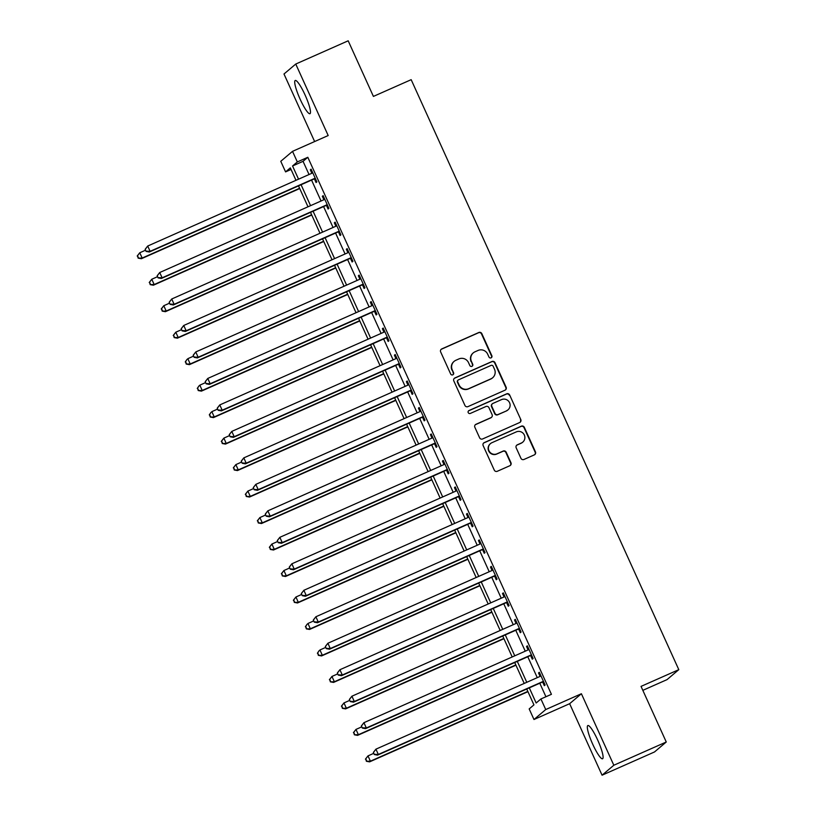 <?xml version="1.0" encoding="UTF-8"?>
<svg xmlns="http://www.w3.org/2000/svg" width="816" height="816" viewBox="0 0 816 816"><rect width="100%" height="100%" fill="white"/><g stroke="black" fill="none" stroke-linecap="round" stroke-linejoin="round"><path stroke-width="1.22" d="M491.079 357.847A1.601 1.571 49.7 0 0 491.854 355.756L481.838 333.662A2.285 2.254 49.7 0 0 478.829 332.5L441.772 348.922A2.285 2.254 49.7 0 0 440.65 351.92L450.677 374.014A1.601 1.571 49.7 0 0 453.155 374.595A1.601 1.571 49.7 0 0 453.563 372.728L452.258 369.872A7.313 7.201 49.7 0 1 455.828 360.295L458.918 358.928A7.313 7.201 49.7 0 1 468.527 362.661L469.822 365.517A1.601 1.571 49.7 0 0 472.301 366.109A1.601 1.571 49.7 0 0 472.709 364.242L471.413 361.386A7.313 7.201 49.7 0 1 474.983 351.808L478.074 350.441A7.313 7.201 49.7 0 1 487.672 354.175L488.978 357.031A1.601 1.571 49.7 0 0 491.079 357.847M491.283 357.745A1.601 1.571 49.7 0 0 491.538 356.031L481.511 333.938A2.285 2.254 49.7 0 0 478.513 332.765L441.456 349.197A2.285 2.254 49.7 0 0 441.089 349.401M452.982 374.717A1.601 1.571 49.7 0 0 453.237 373.004L452.258 369.872M472.127 366.231A1.601 1.571 49.7 0 0 472.393 364.517L471.413 361.386M597.689 740.051A18.166 3.121 -113.9 0 0 587.857 725.546A18.166 3.121 -113.9 0 0 592.732 744.253A18.166 3.121 -113.9 0 0 602.575 758.758A18.166 3.121 -113.9 0 0 597.689 740.051M305.082 94.993A18.166 3.121 -113.9 0 0 295.239 80.478A18.166 3.121 -113.9 0 0 300.125 99.185A18.166 3.121 -113.9 0 0 309.968 113.699A18.166 3.121 -113.9 0 0 305.082 94.993M520.945 458.306A2.285 2.254 49.7 0 0 523.943 459.479L534.337 454.869A2.285 2.254 49.7 0 0 535.459 451.88L524.331 427.339A2.285 2.254 49.7 0 0 521.322 426.176L484.265 442.598A2.285 2.254 49.7 0 0 483.143 445.587L494.282 470.128A2.285 2.254 49.7 0 0 497.281 471.291L509.837 465.732A2.285 2.254 49.7 0 0 510.959 462.733L506.195 452.237A2.285 2.254 49.7 0 0 503.186 451.064L496.964 453.829A6.12 6.018 49.7 0 1 490.487 443.598A6.12 6.018 49.7 0 1 491.915 442.7L516.314 431.888A6.12 6.018 49.7 0 1 522.791 442.119A6.12 6.018 49.7 0 1 521.363 443.017L517.293 444.822A2.285 2.254 49.7 0 0 516.181 447.811L520.945 458.306M666.264 741.999L654.514 751.954L602.065 775.2L613.826 765.245L666.264 741.999L641.039 686.389L678.8 669.661L411.172 79.672L373.412 96.41L348.187 40.8L295.749 64.046L328.185 135.538L292.526 151.348L297.33 161.935L307.816 157.284L551.422 694.314L540.926 698.955L545.731 709.553L533.98 719.508L529.176 708.92L533.939 704.881L526.738 689.01M613.826 765.245L581.4 693.743L545.731 709.553M505.002 390.201A2.285 2.254 49.7 0 0 506.124 387.212L494.996 362.671A2.285 2.254 49.7 0 0 491.987 361.508L454.93 377.93A2.285 2.254 49.7 0 0 453.808 380.919L464.947 405.46A2.285 2.254 49.7 0 0 467.945 406.623L505.002 390.201M509.663 395.005L520.792 419.546A2.285 2.254 49.7 0 1 519.67 422.535L482.613 438.957A2.285 2.254 49.7 0 1 479.614 437.794L474.851 427.288A2.285 2.254 49.7 0 1 475.963 424.3L490.997 417.639A2.285 2.254 49.7 0 0 492.109 414.65L488.947 407.684A2.285 2.254 49.7 0 0 485.948 406.511L470.302 413.447A1.601 1.571 49.7 0 1 468.608 410.774A1.601 1.571 49.7 0 1 468.976 410.54L506.654 393.842A2.285 2.254 49.7 0 1 509.663 395.005L520.792 419.546M295.749 64.046L283.988 74.001L314.629 141.545M307.816 157.284L303.052 161.323L309.04 174.532M311.559 180.091L321.045 201.011M323.575 206.57L333.061 227.491M335.58 233.05L345.076 253.97M347.596 259.539L357.082 280.449M359.611 286.018L369.097 306.928M371.617 312.497L381.113 333.418M383.632 338.977L393.118 359.897M395.648 365.456L405.134 386.376M407.653 391.935L417.149 412.855M419.669 418.414L429.155 439.334M431.684 444.893L441.17 465.814M443.69 471.373L453.186 492.293M455.705 497.862L465.191 518.772M467.721 524.341L477.207 545.251M479.726 550.82L489.223 571.741M491.742 577.3L501.228 598.22M503.758 603.779L513.244 624.699M515.763 630.258L525.249 651.178M527.779 656.737L537.265 677.657M539.794 683.216L545.924 696.742M314.517 179.092L316.078 182.539L316.873 181.866L311.11 169.157L310.315 169.83L311.875 173.267M326.533 205.581L328.093 209.018L328.889 208.345L323.126 195.636L322.33 196.309L323.891 199.747M338.538 232.06L340.109 235.508L340.904 234.835L335.131 222.115L334.336 222.788L335.896 226.226M350.554 258.539L352.114 261.987L352.91 261.314L347.147 248.605L346.351 249.278L347.912 252.705L348.656 251.94M362.569 285.019L364.13 288.466L364.925 287.793L359.162 275.084L358.367 275.757L359.917 279.194M374.575 311.498L376.145 314.945L376.931 314.272L371.168 301.563L370.372 302.236L371.933 305.674M386.59 337.977L388.151 341.425L388.946 340.751L383.183 328.042L382.388 328.715L383.948 332.153M398.606 364.456L400.166 367.904L400.962 367.231L395.199 354.521L394.403 355.195L395.954 358.632L396.709 357.867M410.611 390.935L412.182 394.383L412.967 393.71L407.204 381.001L406.409 381.674L407.969 385.111M422.627 417.425L424.187 420.862L424.983 420.189L419.22 407.48L418.424 408.153L419.985 411.59M434.642 443.904L436.203 447.341L436.999 446.678L431.225 433.959L430.44 434.632L431.99 438.07M446.648 470.383L448.208 473.831L449.004 473.158L443.241 460.448L442.445 461.111L444.006 464.549M458.663 496.862L460.224 500.31L461.02 499.637L455.257 486.928L454.461 487.601L456.022 491.028L456.766 490.263M470.679 523.342L472.24 526.789L473.035 526.116L467.262 513.407L466.477 514.08L468.027 517.517M482.684 549.821L484.245 553.268L485.041 552.595L479.278 539.886L478.482 540.559L480.043 543.997M494.7 576.3L496.261 579.748L497.056 579.074L491.293 566.365L490.498 567.038L492.058 570.476M506.705 602.779L508.276 606.227L509.072 605.554L503.299 592.844L502.503 593.518L504.064 596.955L504.818 596.19M518.721 629.258L520.282 632.706L521.077 632.033L515.314 619.324L514.519 619.997L516.079 623.434M530.737 655.748L532.297 659.185L533.093 658.512L527.33 645.803L526.534 646.476L528.095 649.913L528.839 649.148M542.742 682.227L544.313 685.675L545.108 685.001L539.335 672.282L538.54 672.955L540.1 676.393M642.835 690.346L667.039 679.616L678.8 669.661M581.4 693.743L569.639 703.698L602.065 775.2M569.639 703.698L533.98 719.508M291.057 169.463L285.569 171.89L280.765 161.303L292.526 151.348M529.298 687.868L536.163 702.994L540.926 698.955M297.33 161.935L292.556 165.974L298.554 179.183M301.073 184.742L310.559 205.663M313.089 211.222L322.575 232.142M325.094 237.701L334.58 258.621M337.11 264.18L346.596 285.1M349.126 290.659L358.612 311.579M361.131 317.149L370.617 338.059M373.147 343.628L382.633 364.538M385.152 370.107L394.648 391.017M397.168 396.586L406.654 417.506M409.183 423.065L418.669 443.986M421.189 449.545L430.685 470.465M433.204 476.024L442.69 496.944M445.22 502.503L454.706 523.423M457.225 528.982L466.721 549.902M469.241 555.472L478.727 576.382M481.256 581.951L490.742 602.861M493.262 608.43L502.758 629.35M505.277 634.909L514.763 655.829M517.293 661.388L526.779 682.309M295.984 180.316L290.333 167.861L285.569 171.89M524.219 683.441L514.723 662.521M512.203 656.962L502.717 636.041M500.188 630.482L490.702 609.562M488.182 604.003L478.686 583.083M476.167 577.524L466.681 556.604M464.151 551.045L454.665 530.125M452.146 524.555L442.649 503.645M440.13 498.076L430.644 477.166M428.114 471.597L418.628 450.687M416.109 445.118L406.613 424.198M404.093 418.639L394.607 397.718M392.078 392.159L382.592 371.239M380.072 365.68L370.576 344.76M368.057 339.201L358.571 318.281M356.041 312.722L346.555 291.802M344.036 286.232L334.55 265.322M332.02 259.753L322.534 238.843M320.005 233.274L310.519 212.354M307.999 206.795L298.513 185.875M303.052 161.323L292.556 165.974M310.315 169.83L311.233 169.422M322.33 196.309L323.238 195.911M334.336 222.788L335.254 222.391M346.351 249.278L347.269 248.87M358.367 275.757L359.275 275.349M370.372 302.236L371.29 301.828M382.388 328.715L383.306 328.307M394.403 355.195L395.311 354.787M406.409 381.674L407.327 381.266M418.424 408.153L419.342 407.745M430.44 434.632L431.348 434.234M442.445 461.111L443.363 460.714M454.461 487.601L455.379 487.193M466.477 514.08L467.384 513.672M478.482 540.559L479.4 540.151M490.498 567.038L491.416 566.63M502.503 593.518L503.421 593.11M514.519 619.997L515.437 619.589M526.534 646.476L527.452 646.068M538.54 672.955L539.458 672.557M473.27 352.879L472.954 353.155A7.313 7.201 49.7 0 0 471.097 361.651M454.124 361.366L453.808 361.641A7.313 7.201 49.7 0 0 451.942 370.138M505.379 389.997A2.285 2.254 49.7 0 0 505.808 387.478L494.669 362.936A2.285 2.254 49.7 0 0 491.671 361.774L454.614 378.196A2.285 2.254 49.7 0 0 454.247 378.41M493.15 366.241A1.601 1.571 49.7 0 0 491.048 365.415L458.51 379.838A1.601 1.571 49.7 0 0 457.735 381.929L459.102 384.948A7.313 7.201 49.7 0 0 468.71 388.681L490.946 378.828A7.313 7.201 49.7 0 0 494.516 369.25L493.15 366.241M458.143 380.072L457.827 380.338A1.601 1.571 49.7 0 0 457.419 382.204L457.735 381.929M492.65 377.757L492.334 378.022A7.313 7.201 49.7 0 1 490.63 379.093L468.394 388.946A7.313 7.201 49.7 0 1 458.786 385.213L457.419 382.204M520.047 422.331A2.285 2.254 49.7 0 0 520.475 419.812M491.528 417.302L491.212 417.578A2.285 2.254 49.7 0 1 490.671 417.904L475.646 424.575A2.285 2.254 49.7 0 0 475.279 424.779M509.337 395.27A2.285 2.254 49.7 0 0 506.338 394.108L468.659 410.805A1.601 1.571 49.7 0 0 468.455 410.917M506.593 410.723A6.12 6.018 49.7 0 0 509.164 401.972A6.12 6.018 49.7 0 0 501.544 399.605L492.946 403.41A2.285 2.254 49.7 0 0 491.834 406.409L494.996 413.365A2.285 2.254 49.7 0 0 497.995 414.538L506.277 410.999A6.12 6.018 49.7 0 0 507.705 410.101L508.021 409.836M492.415 403.747L492.099 404.012A2.285 2.254 49.7 0 0 491.518 406.674L491.834 406.409M506.277 410.999L497.678 414.803A2.285 2.254 49.7 0 1 494.669 413.641L491.518 406.674M522.791 442.119L522.475 442.384A6.12 6.018 49.7 0 1 521.047 443.282L516.977 445.087A2.285 2.254 49.7 0 0 516.61 445.291M490.487 443.598L490.171 443.873A6.12 6.018 49.7 0 0 496.648 454.094L496.964 453.829M510.204 465.518A2.285 2.254 49.7 0 0 510.643 463.009L505.879 452.503A2.285 2.254 49.7 0 0 502.87 451.34L496.648 454.094M534.715 454.665A2.285 2.254 49.7 0 0 535.143 452.146L524.005 427.604A2.285 2.254 49.7 0 0 521.006 426.442L483.949 442.874A2.285 2.254 49.7 0 0 483.582 443.078M145.554 250.196L139.76 252.766L142.168 258.06L141.372 258.733L299.717 188.547M138.475 257.876L137.516 255.765L138.159 258.152L142.168 258.06L299.594 188.282M137.2 256.03L139.76 252.766L137.516 255.765M141.372 258.733L138.159 258.152M145.146 249.308L146.105 251.42L145.146 249.308L147.706 246.034L311.743 173.329A2.326 2.295 49.7 0 0 312.457 172.829L312.671 172.604M145.462 249.033L147.706 246.034L150.113 251.328L149.318 252.001L313.354 179.296A2.326 2.295 49.7 0 1 314.201 179.102L315.598 179.061M315.313 178.429L314.996 178.429A2.326 2.295 49.7 0 0 314.15 178.622L150.113 251.328L146.421 251.155M311.906 173.257L312.63 172.502M146.105 251.42L149.318 252.001M157.559 276.675L151.776 279.245L154.173 284.539L153.377 285.212L311.732 215.026M150.491 284.356L149.532 282.244L150.175 284.631L154.173 284.539L311.61 214.761M149.216 282.509L151.776 279.245L149.532 282.244M153.377 285.212L150.175 284.631M169.575 303.154L163.781 305.725L166.189 311.018L165.393 311.692L323.748 241.505M162.506 310.845L161.537 308.723L162.18 311.11L166.189 311.018L323.626 241.24M161.221 308.989L163.781 305.725L161.537 308.723M165.393 311.692L162.18 311.11M181.591 329.633L175.797 332.204L178.204 337.498L177.409 338.171L335.753 267.985M174.512 337.324L173.553 335.203L174.196 337.589L178.204 337.498L335.631 267.719M173.237 335.468L175.797 332.204L173.553 335.203M177.409 338.171L174.196 337.589M157.162 275.788L158.12 277.899L157.162 275.788L159.722 272.513L323.758 199.808A2.326 2.295 49.7 0 0 324.472 199.308L324.686 199.084M157.478 275.512L159.722 272.513L162.119 277.807L161.323 278.48L325.36 205.785A2.326 2.295 49.7 0 1 326.216 205.591L327.614 205.54M327.328 204.908L327.012 204.918A2.326 2.295 49.7 0 0 326.155 205.112L162.119 277.807L158.437 277.634M323.911 199.736L324.635 198.982M158.12 277.899L161.323 278.48M169.167 302.267L170.126 304.378L169.167 302.267L171.727 298.993L335.764 226.287A2.326 2.295 49.7 0 0 336.478 225.787L336.702 225.563M169.483 301.991L171.727 298.993L174.134 304.297L173.339 304.97L337.375 232.264A2.326 2.295 49.7 0 1 338.232 232.07L339.629 232.019M339.334 231.387L339.017 231.397A2.326 2.295 49.7 0 0 338.171 231.591L174.134 304.297L170.452 304.113M335.927 226.216L336.651 225.461M170.126 304.378L173.339 304.97M181.183 328.746L182.141 330.868L181.183 328.746L183.743 325.472L347.779 252.776A2.326 2.295 49.7 0 0 348.493 252.277L348.707 252.042M181.499 328.471L183.743 325.472L186.15 330.776L185.354 331.449L349.391 258.743A2.326 2.295 49.7 0 1 350.237 258.55L351.635 258.509M351.349 257.866L351.033 257.876A2.326 2.295 49.7 0 0 350.176 258.07L186.15 330.776L182.458 330.592M182.141 330.868L185.354 331.449M193.596 356.123L187.813 358.683L190.21 363.977L189.414 364.65L347.769 294.464M186.527 363.803L185.569 361.682L186.211 364.069L190.21 363.977L347.647 294.199M185.252 361.957L187.017 359.356L185.569 361.682M189.414 364.65L186.211 364.069M193.198 355.225L194.157 357.347L193.198 355.225L195.758 351.961L359.795 279.256A2.326 2.295 49.7 0 0 360.509 278.756L360.723 278.531M193.514 354.96L195.758 351.961L198.155 357.255L197.36 357.928L361.396 285.223A2.326 2.295 49.7 0 1 362.253 285.029L363.65 284.988M363.365 284.345L363.049 284.356A2.326 2.295 49.7 0 0 362.192 284.549L198.155 357.255L194.473 357.071M359.948 279.174L360.672 278.419M194.157 357.347L197.36 357.928M205.612 382.602L199.818 385.162L202.225 390.456L201.43 391.129L359.785 320.953M198.543 390.283L197.574 388.161L198.217 390.548L202.225 390.456L359.662 320.678M197.258 388.436L199.022 385.835L197.574 388.161M201.43 391.129L198.217 390.548M217.627 409.081L211.834 411.641L214.241 416.945L213.445 417.619L371.79 347.432M210.548 416.762L209.59 414.64L210.232 417.027L214.241 416.945L371.668 347.167M209.273 414.916L211.038 412.315L209.59 414.64M213.445 417.619L210.232 417.027M229.633 435.56L223.849 438.121L226.246 443.425L225.451 444.098L383.806 373.912M222.564 443.241L221.605 441.119L222.248 443.516L226.246 443.425L383.683 373.646M221.279 441.395L223.849 438.121L221.605 441.119M225.451 444.098L222.248 443.516M241.648 462.04L235.855 464.61L238.262 469.904L237.466 470.577L395.811 400.391M234.58 469.72L233.611 467.609L234.253 469.996L238.262 469.904L395.699 400.126M233.294 467.874L235.855 464.61L233.611 467.609M237.466 470.577L234.253 469.996M253.654 488.519L247.87 491.089L250.277 496.383L249.482 497.056L407.827 426.87M246.585 496.199L245.626 494.088L246.269 496.475L250.277 496.383L407.704 426.605M245.31 494.353L247.87 491.089L245.626 494.088M249.482 497.056L246.269 496.475M205.204 381.704L206.162 383.826L205.204 381.704L207.764 378.44L371.8 305.735A2.326 2.295 49.7 0 0 372.514 305.235L372.728 305.011M205.52 381.439L207.764 378.44L210.171 383.734L209.375 384.407L373.412 311.702A2.326 2.295 49.7 0 1 374.258 311.508L375.666 311.467M375.37 310.825L375.054 310.835A2.326 2.295 49.7 0 0 374.207 311.029L210.171 383.734L206.489 383.551M371.963 305.653L372.688 304.898M206.162 383.826L209.375 384.407M217.219 408.184L218.178 410.305L217.219 408.184L219.779 404.92L383.816 332.214A2.326 2.295 49.7 0 0 384.53 331.714L384.744 331.49M217.535 407.918L219.779 404.92L222.187 410.213L221.391 410.887L385.427 338.181A2.326 2.295 49.7 0 1 386.274 337.987L387.671 337.946M387.386 337.304L387.07 337.314A2.326 2.295 49.7 0 0 386.213 337.508L222.187 410.213L218.494 410.04M383.979 332.132L384.693 331.378M218.178 410.305L221.391 410.887M229.225 434.663L230.194 436.784L229.225 434.663L231.795 431.399L395.831 358.693A2.326 2.295 49.7 0 0 396.545 358.193L396.76 357.969M229.551 434.398L231.795 431.399L234.192 436.693L233.396 437.366L397.433 364.66A2.326 2.295 49.7 0 1 398.29 364.466L399.687 364.426M399.401 363.783L399.085 363.793A2.326 2.295 49.7 0 0 398.228 363.987L234.192 436.693L230.51 436.519M230.194 436.784L233.396 437.366M241.24 461.142L242.199 463.264L241.24 461.142L243.8 457.878L407.837 385.172A2.326 2.295 49.7 0 0 408.551 384.673L408.765 384.448M241.556 460.877L243.8 457.878L246.208 463.172L245.412 463.845L409.448 391.139A2.326 2.295 49.7 0 1 410.295 390.946L411.703 390.905M411.407 390.262L411.091 390.272A2.326 2.295 49.7 0 0 410.244 390.466L246.208 463.172L242.515 462.998M408 385.091L408.724 384.346M242.199 463.264L245.412 463.845M253.256 487.631L254.215 489.743L253.256 487.631L255.816 484.357L419.852 411.652A2.326 2.295 49.7 0 0 420.566 411.152L420.781 410.927M253.572 487.356L255.816 484.357L258.223 489.651L257.428 490.324L421.454 417.619A2.326 2.295 49.7 0 1 422.311 417.425L423.708 417.384M423.422 416.752L423.106 416.762A2.326 2.295 49.7 0 0 422.249 416.956L258.223 489.651L254.531 489.478M420.016 411.58L420.73 410.825M254.215 489.743L257.428 490.324M265.669 514.998L259.886 517.568L262.283 522.862L261.487 523.535L419.842 453.349M258.601 522.689L257.642 520.567L258.284 522.954L262.283 522.862L419.72 453.084M257.315 520.832L259.886 517.568L257.642 520.567M261.487 523.535L258.284 522.954M265.261 514.111L266.23 516.222L265.261 514.111L267.832 510.836L431.858 438.131A2.326 2.295 49.7 0 0 432.572 437.631L432.796 437.407M265.588 513.835L267.832 510.836L270.229 516.13L269.433 516.803L433.469 444.108A2.326 2.295 49.7 0 1 434.326 443.914L435.724 443.863M435.428 443.231L435.122 443.241A2.326 2.295 49.7 0 0 434.265 443.435L270.229 516.13L266.546 515.957M432.021 438.059L432.745 437.305M266.23 516.222L269.433 516.803M277.685 541.477L271.891 544.048L274.298 549.341L273.503 550.015L431.848 479.828M270.606 549.168L269.647 547.046L270.29 549.433L274.298 549.341L431.735 479.563M269.331 547.312L271.891 544.048L269.647 547.046M273.503 550.015L270.29 549.433M277.277 540.59L278.236 542.701L277.277 540.59L279.837 537.316L443.873 464.62A2.326 2.295 49.7 0 0 444.587 464.11L444.802 463.886M277.593 540.314L279.837 537.316L282.244 542.62L281.449 543.293L445.485 470.587A2.326 2.295 49.7 0 1 446.332 470.393L447.739 470.342M447.443 469.71L447.127 469.72A2.326 2.295 49.7 0 0 446.281 469.914L282.244 542.62L278.552 542.436M444.037 464.539L444.761 463.784M278.236 542.701L281.449 543.293M289.69 567.967L283.907 570.527L286.304 575.821L285.518 576.494L443.863 506.308M282.622 575.647L281.663 573.526L282.305 575.912L286.304 575.821L443.741 506.042M281.347 573.791L283.907 570.527L281.663 573.526M285.518 576.494L282.305 575.912M289.292 567.069L290.251 569.191L289.292 567.069L291.853 563.795L455.889 491.099A2.326 2.295 49.7 0 0 456.603 490.6L456.817 490.365M289.609 566.804L291.853 563.795L294.25 569.099L293.464 569.772L457.49 497.066A2.326 2.295 49.7 0 1 458.347 496.873L459.745 496.832M459.459 496.189L459.143 496.199A2.326 2.295 49.7 0 0 458.286 496.393L294.25 569.099L290.567 568.915M290.251 569.191L293.464 569.772M301.706 594.446L295.922 597.006L298.319 602.3L297.524 602.973L455.879 532.797M294.637 602.126L293.678 600.005L294.321 602.392L298.319 602.3L455.756 532.522M293.352 600.28L295.922 597.006L293.678 600.005M297.524 602.973L294.321 602.392M301.298 593.548L302.267 595.67L301.298 593.548L303.868 590.284L467.894 517.579A2.326 2.295 49.7 0 0 468.608 517.079L468.833 516.854M301.624 593.283L303.868 590.284L306.265 595.578L305.47 596.251L469.506 523.546A2.326 2.295 49.7 0 1 470.363 523.352L471.76 523.311M471.464 522.668L471.158 522.679A2.326 2.295 49.7 0 0 470.302 522.872L306.265 595.578L302.583 595.394M468.058 517.497L468.782 516.742M302.267 595.67L305.47 596.251M313.721 620.925L307.928 623.485L310.335 628.779L309.539 629.452L467.884 559.276M306.643 628.606L305.684 626.484L306.326 628.871L310.335 628.779L467.772 559.001M305.368 626.759L307.132 624.158L305.684 626.484M309.539 629.452L306.326 628.871M313.313 620.027L314.272 622.149L313.313 620.027L315.874 616.763L479.91 544.058A2.326 2.295 49.7 0 0 480.624 543.558L480.838 543.334M313.63 619.762L315.874 616.763L318.281 622.057L317.485 622.73L481.522 550.025A2.326 2.295 49.7 0 1 482.368 549.831L483.766 549.79M483.48 549.148L483.164 549.158A2.326 2.295 49.7 0 0 482.317 549.352L318.281 622.057L314.588 621.874M480.073 543.976L480.797 543.221M314.272 622.149L317.485 622.73M325.727 647.404L319.943 649.964L322.34 655.268L321.555 655.942L479.9 585.755M318.658 655.085L317.699 652.963L318.342 655.35L322.34 655.268L479.777 585.49M317.383 653.239L319.148 650.638L317.699 652.963M321.555 655.942L318.342 655.35M325.329 646.507L326.288 648.628L325.329 646.507L327.889 643.243L491.926 570.537A2.326 2.295 49.7 0 0 492.64 570.037L492.854 569.813M325.645 646.241L327.889 643.243L330.286 648.536L329.501 649.21L493.527 576.504A2.326 2.295 49.7 0 1 494.384 576.31L495.781 576.269M495.496 575.627L495.179 575.637A2.326 2.295 49.7 0 0 494.323 575.831L330.286 648.536L326.604 648.363M492.079 570.455L492.803 569.711M326.288 648.628L329.501 649.21M337.742 673.883L331.959 676.444L334.356 681.748L333.56 682.421L491.915 612.235M330.674 681.564L329.705 679.453L330.358 681.839L334.356 681.748L491.793 611.969M329.389 679.718L331.959 676.444L329.705 679.453M333.56 682.421L330.358 681.839M349.758 700.363L343.964 702.933L346.372 708.227L345.576 708.9L503.921 638.714M342.679 708.043L341.72 705.932L342.363 708.319L346.372 708.227L503.798 638.449M341.404 706.197L343.964 702.933L341.72 705.932M345.576 708.9L342.363 708.319M361.763 726.842L355.98 729.412L358.377 734.706L357.581 735.379L515.936 665.193M354.695 734.522L353.736 732.411L354.379 734.798L358.377 734.706L515.814 664.928M353.42 732.676L355.98 729.412L353.736 732.411M357.581 735.379L354.379 734.798M373.779 753.321L367.996 755.891L370.393 761.185L369.597 761.858L527.952 691.672M366.71 761.012L365.741 758.89L366.384 761.277L370.393 761.185L527.83 691.407M365.425 759.155L367.996 755.891L365.741 758.89M369.597 761.858L366.384 761.277M337.334 672.986L338.303 675.107L337.334 672.986L339.905 669.722L503.931 597.016A2.326 2.295 49.7 0 0 504.645 596.516L504.869 596.292M337.651 672.721L339.905 669.722L342.302 675.016L341.506 675.689L505.543 602.983A2.326 2.295 49.7 0 1 506.399 602.789L507.797 602.749M507.501 602.106L507.195 602.116A2.326 2.295 49.7 0 0 506.338 602.31L342.302 675.016L338.62 674.842M338.303 675.107L341.506 675.689M349.35 699.465L350.309 701.587L349.35 699.465L351.91 696.201L515.947 623.495A2.326 2.295 49.7 0 0 516.661 622.996L516.875 622.771M349.666 699.2L351.91 696.201L354.317 701.495L353.522 702.168L517.558 629.462A2.326 2.295 49.7 0 1 518.405 629.269L519.802 629.228M519.517 628.585L519.2 628.595A2.326 2.295 49.7 0 0 518.354 628.789L354.317 701.495L350.625 701.321M516.11 623.424L516.834 622.669M350.309 701.587L353.522 702.168M361.366 725.954L362.324 728.066L361.366 725.954L363.926 722.68L527.962 649.975A2.326 2.295 49.7 0 0 528.676 649.475L528.89 649.25M361.682 725.679L363.926 722.68L366.323 727.974L365.527 728.647L529.564 655.952A2.326 2.295 49.7 0 1 530.42 655.758L531.818 655.707M531.532 655.075L531.216 655.085A2.326 2.295 49.7 0 0 530.359 655.279L366.323 727.974L362.641 727.801M362.324 728.066L365.527 728.647M373.371 752.434L374.33 754.545L373.371 752.434L375.931 749.159L539.968 676.454A2.326 2.295 49.7 0 0 540.682 675.954L540.906 675.73M373.687 752.158L375.931 749.159L378.338 754.463L377.543 755.126L541.579 682.431A2.326 2.295 49.7 0 1 542.436 682.237L543.833 682.186M543.538 681.554L543.221 681.564A2.326 2.295 49.7 0 0 542.375 681.758L378.338 754.463L374.656 754.28M540.131 676.382L540.855 675.628M374.33 754.545L377.543 755.126M314.996 178.429L314.201 179.102M314.15 178.622L313.354 179.296M327.012 204.918L326.216 205.591M326.155 205.112L325.36 205.785M339.017 231.397L338.232 232.07M338.171 231.591L337.375 232.264M351.033 257.876L350.237 258.55M350.176 258.07L349.391 258.743M363.049 284.356L362.253 285.029M362.192 284.549L361.396 285.223M375.054 310.835L374.258 311.508M374.207 311.029L373.412 311.702M387.07 337.314L386.274 337.987M386.213 337.508L385.427 338.181M399.085 363.793L398.29 364.466M398.228 363.987L397.433 364.66M411.091 390.272L410.295 390.946M410.244 390.466L409.448 391.139M423.106 416.762L422.311 417.425M422.249 416.956L421.454 417.619M435.122 443.241L434.326 443.914M434.265 443.435L433.469 444.108M447.127 469.72L446.332 470.393M446.281 469.914L445.485 470.587M459.143 496.199L458.347 496.873M458.286 496.393L457.49 497.066M471.158 522.679L470.363 523.352M470.302 522.872L469.506 523.546M483.164 549.158L482.368 549.831M482.317 549.352L481.522 550.025M495.179 575.637L494.384 576.31M494.323 575.831L493.527 576.504M507.195 602.116L506.399 602.789M506.338 602.31L505.543 602.983M519.2 628.595L518.405 629.269M518.354 628.789L517.558 629.462M531.216 655.085L530.42 655.758M530.359 655.279L529.564 655.952M543.221 681.564L542.436 682.237M542.375 681.758L541.579 682.431"/></g></svg>

